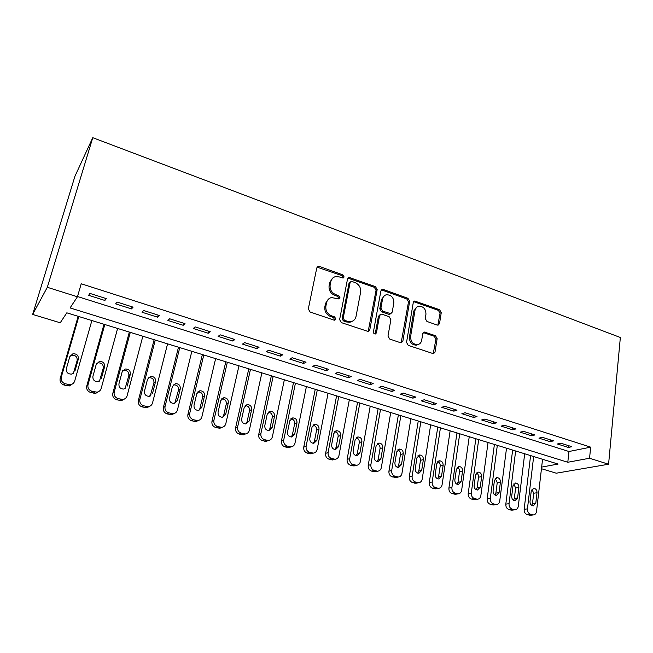 <?xml version="1.0" encoding="UTF-8"?>
<svg xmlns="http://www.w3.org/2000/svg" width="653" height="653" viewBox="0 0 653 653"><rect width="100%" height="100%" fill="white"/><g stroke="black" fill="none" stroke-linecap="round" stroke-linejoin="round"><path stroke-width="0.98" d="M344.131 276.986L342.907 274.88L319.488 266.44L318.24 266.351L316.795 267.877L308.306 308.91L310.102 312.003L334.01 320.125L334.769 320.19L335.879 319.048L334.638 316.909L331.577 315.864C327.333 313.938 325.439 310.673 325.896 306.077L326.582 302.649C327.243 299.898 328.867 298.209 331.463 297.564L338.98 298.96L340.033 297.858L338.809 295.736L335.773 294.666C331.569 292.724 329.692 289.483 330.132 284.945L330.818 281.574C331.438 278.937 332.989 277.296 335.471 276.643L339.291 276.921L343.119 278.064L344.131 276.986M342.939 278.088L341.854 275.607L317.105 267.134M334.614 320.207L333.585 317.546L330.532 316.501L331.577 315.864M338.809 298.984L337.748 296.413L334.728 295.352L335.773 294.666M437.167 325.055L438.098 325.145L439.526 323.586L441.265 312.624L439.608 309.742L414.679 301.025L413.276 302.559L406.533 342.392L408.239 345.355L433.494 353.722L435.012 352.106L437.151 338.597L435.469 335.691L424.254 332.018L422.777 333.61L421.675 340.319C421.177 342.735 419.83 344.172 417.618 344.629C412.965 344.384 410.623 341.674 410.606 336.507L415.014 310.314C415.488 308.036 416.753 306.665 418.81 306.184C423.503 306.339 425.887 309.016 425.952 314.207L425.25 318.525L426.923 321.439L437.167 325.055M77.503 296.527L568.951 451.509L590.663 447.158L589.561 458.243L608.58 464.234L620.35 337.495L92.767 137.693L74.94 176.261L32.65 314.428L60.231 322.786L66.818 312.828L558.095 464.054L541.647 467.091M590.663 447.158L81.225 283.769L77.429 296.789L47.318 287.296L92.767 137.693M377.173 289.581L375.459 286.61L348.971 277.403L347.543 278.929L339.617 319.586L341.388 322.631L368.227 331.495L369.794 329.871L377.173 289.581L376.055 290.259L374.34 287.304L347.886 278.121M383.384 289.475L407.986 298.339L409.676 301.27L402.868 341.144L401.326 342.768L400.387 342.686L389.719 339.054L387.988 336.075L390.878 319.684L389.164 316.721L382.07 314.24L381.034 314.15L379.54 315.734L376.446 332.859L375.353 334.001C374.071 333.952 373.434 333.226 373.434 331.838L380.879 290.911L382.299 289.385L383.384 289.475L382.258 290.152L406.811 298.992L407.986 298.339M106.292 298.617L89.943 293.417L88.628 295.303L104.88 300.462L106.292 298.617M133.081 307.147L117.075 302.053L115.605 303.857L131.522 308.91L133.081 307.147M159.324 315.489L143.644 310.502L142.028 312.24L157.618 317.187L159.324 315.489M185.028 323.668L169.674 318.778L167.903 320.452L183.183 325.292L185.028 323.668M210.217 331.675L195.165 326.892L193.264 328.492L208.234 333.242L210.217 331.675M234.892 339.527L220.151 334.834L218.11 336.377L232.786 341.029L234.892 339.527M259.086 347.225L244.63 342.621L242.467 344.098L256.849 348.661L259.086 347.225M282.806 354.767L268.628 350.253L266.342 351.673L280.447 356.146L282.806 354.767M306.061 362.162L292.16 357.738L289.761 359.101L303.588 363.484L306.061 362.162M328.867 369.418L315.236 365.084L312.722 366.382L326.288 370.684L328.867 369.418M351.241 376.536L337.87 372.283L335.25 373.532L348.563 377.752L351.241 376.536M373.19 383.515L360.072 379.344L357.346 380.536L370.406 384.682L373.19 383.515M394.73 390.363L381.858 386.274L379.034 387.417L391.857 391.482L394.73 390.363M415.871 397.089L403.236 393.073L400.322 394.167L412.9 398.159L415.871 397.089M436.62 403.693L424.221 399.742L421.218 400.795L433.568 404.713L436.62 403.693M457.002 410.174L444.815 406.297L441.73 407.301L453.859 411.153L457.002 410.174M477.008 416.532L465.042 412.729L461.875 413.692L473.784 417.471L477.008 416.532M496.655 422.785L484.91 419.046L481.653 419.969L493.358 423.675L496.655 422.785M515.96 428.923L504.418 425.258L501.088 426.131L512.589 429.78L515.96 428.923M534.921 434.955L523.584 431.347L520.18 432.188L531.477 435.771L534.921 434.955M553.548 440.881L542.414 437.339L538.945 438.139L550.038 441.657L553.548 440.881M557.376 443.983L568.29 447.444L571.865 446.709L560.911 443.224L557.376 443.983M608.58 464.234L556.283 473.205L541.459 468.715M77.429 296.789L70.067 307.922L567.8 462.259L589.561 458.243M47.318 287.296L32.65 314.428M568.951 451.509L567.8 462.259M104.88 300.462L105.476 298.364M131.522 308.91L132.086 306.828M157.618 317.187L158.157 315.121M183.183 325.292L183.697 323.243M208.234 333.242L208.723 331.202M232.786 341.029L233.252 339.005M256.849 348.661L257.298 346.653M280.447 356.146L280.872 354.155M303.588 363.484L303.996 361.509M326.288 370.684L326.68 368.716M348.563 377.752L348.922 375.793M370.406 384.682L370.757 382.74M391.857 391.482L392.184 389.555M412.9 398.159L413.218 396.249M433.568 404.713L433.861 402.811M453.859 411.153L454.137 409.26M473.784 417.471L474.054 415.594M493.358 423.675L493.611 421.814M512.589 429.78L512.817 427.927M531.477 435.771L531.697 433.935M550.038 441.657L550.25 439.836M568.29 447.444L568.485 445.632M332.875 277.941L329.773 282.284L330.818 281.574M334.728 295.352C330.524 293.409 328.655 290.177 329.096 285.655L329.773 282.284M328.851 298.796L325.545 303.319L326.582 302.649M330.532 316.501C326.296 314.583 324.402 311.326 324.859 306.739L325.545 303.319M368.17 331.504L376.055 290.259M351.926 281.459L351.118 281.394L350.106 282.471L343.2 318.125L344.441 320.256L347.633 321.341L351.045 321.627C353.722 321.015 355.379 319.293 356.024 316.46L360.619 292.177C361.019 287.712 359.166 284.512 355.069 282.586L351.926 281.459M350.351 281.9L349.037 283.173L350.106 282.471M352.391 321.211L349.959 322.247L346.555 321.97L343.364 320.876L342.131 318.754L349.037 283.173M401.171 342.784L408.492 301.906L406.811 298.992M380.038 314.705L378.405 316.362L375.312 333.446L376.446 332.859M375.091 334.018L375.312 333.446M393.841 302.886C393.792 297.564 391.318 294.846 386.421 294.748C384.356 295.254 383.074 296.625 382.585 298.87L380.911 308.143L382.634 311.114L390.739 313.693L392.216 312.118L393.841 302.886M384.429 295.67L381.458 299.531L382.585 298.87M390.551 313.791L388.568 314.224L381.499 311.75L379.777 308.779L381.458 299.531M382.258 290.152L381.246 290.046M416.957 306.992L413.831 310.934L415.014 310.314M418.214 344.498L416.418 345.176C411.765 344.931 409.439 342.237 409.423 337.079L413.831 310.934M433.241 353.738L435.918 339.152L434.245 336.254L423.25 332.573M437.853 325.17L440.04 313.236L438.383 310.355L413.667 301.645M78.164 316.321L60.174 378.487C59.611 381.662 60.909 383.858 64.076 385.074L69.398 385.939L72.916 383.613M91.877 320.541L74.711 380.977C74.058 382.952 72.679 384.184 70.557 384.674L65.202 383.801C62.019 382.576 60.705 380.364 61.276 377.173L78.817 316.517M73.389 373.328L77.152 360.505C77.389 356.865 75.593 355.101 71.757 355.224L70.051 356.032M74.899 371.173L78.344 359.101C78.58 355.436 76.776 353.665 72.916 353.779L69.822 356.62L66.337 368.716C66.067 372.349 67.839 374.136 71.667 374.087L73.724 372.512M103.998 324.272L86.759 385.988C86.22 389.131 87.51 391.302 90.612 392.502L95.713 393.359L99.003 391.392M117.613 328.467L101.174 388.453C100.538 390.461 99.15 391.694 97.019 392.151L91.893 391.286C88.767 390.078 87.478 387.89 88.008 384.731L104.807 324.525M99.485 381.115L103.256 368.096C103.484 364.537 101.746 362.79 98.04 362.856L96.62 363.435M101.305 378.732L104.602 366.749C104.831 363.166 103.076 361.403 99.354 361.468L96.252 364.317L92.914 376.324C92.661 379.875 94.375 381.654 98.064 381.654L99.982 380.013M129.318 332.067L112.806 393.326C112.308 396.453 113.573 398.599 116.618 399.775L121.515 400.632L124.576 398.942M142.844 336.23L127.106 395.775C126.478 397.808 125.098 399.04 122.968 399.481L118.038 398.624C114.985 397.432 113.704 395.269 114.21 392.135L130.29 332.369M125.066 388.698L128.845 375.54C129.065 372.047 127.384 370.316 123.801 370.333L122.65 370.741M127.18 386.135L130.331 374.242C130.551 370.741 128.853 368.994 125.254 369.01L122.152 371.859L118.952 383.784C118.715 387.262 120.372 389.017 123.948 389.057L125.711 387.36M154.141 339.707L138.338 400.526C137.865 403.627 139.122 405.75 142.101 406.909L146.811 407.758L149.668 406.297M167.576 343.845L152.524 402.958C151.904 405.007 150.533 406.248 148.402 406.656L143.668 405.807C140.664 404.64 139.407 402.501 139.881 399.383L155.267 340.058M150.157 396.093L153.937 382.829C154.141 379.409 152.508 377.695 149.039 377.671L148.158 377.94M152.533 393.4L155.553 381.597C155.757 378.16 154.116 376.43 150.631 376.406L147.537 379.254L144.476 391.09C144.248 394.502 145.864 396.24 149.317 396.322L150.933 394.567M178.489 347.2L163.364 407.586C162.923 410.655 164.164 412.761 167.086 413.904L171.625 414.737L174.294 413.463M191.835 351.314L177.436 410.002C176.832 412.067 175.461 413.3 173.347 413.692L168.784 412.851C165.846 411.7 164.597 409.586 165.046 406.501L179.763 347.592M174.775 403.301L178.53 389.98C178.718 386.625 177.134 384.927 173.78 384.87L173.151 385.025M177.396 400.518L180.277 388.796C180.473 385.425 178.873 383.711 175.502 383.654L172.416 386.511L169.494 398.257C169.282 401.603 170.849 403.325 174.188 403.44L177.396 400.518L175.657 401.636M202.365 354.555L187.901 414.5C187.484 417.553 188.709 419.634 191.582 420.752L195.949 421.577L198.471 420.459M215.629 358.636L201.867 416.9C201.271 418.981 199.916 420.214 197.802 420.589L193.41 419.757C190.521 418.63 189.288 416.532 189.713 413.463L203.785 354.987M198.936 410.345L199.908 408.558L202.65 396.991C202.83 393.702 201.287 392.012 198.03 391.922L197.639 392.012M201.769 407.496L204.528 395.865C204.699 392.559 203.156 390.853 199.883 390.763L196.822 393.62L194.023 405.276C193.819 408.566 195.345 410.272 198.585 410.411L201.769 407.496L199.908 408.558M225.799 361.762L211.972 421.291C211.572 424.311 212.788 426.376 215.604 427.478L219.816 428.286L222.2 427.282M238.965 365.819L225.816 423.666C225.236 425.764 223.889 426.989 221.791 427.348L217.563 426.531C214.723 425.421 213.507 423.34 213.898 420.303L227.35 362.244M222.649 417.226L223.685 415.357L226.313 403.872C226.477 400.64 224.975 398.967 221.816 398.844L221.636 398.877M225.669 414.345L228.305 402.795C228.468 399.546 226.966 397.857 223.791 397.742L220.747 400.591L218.069 412.165C217.89 415.39 219.367 417.087 222.518 417.251L225.669 414.345L223.685 415.357M248.785 368.839L235.57 427.944C235.202 430.939 236.402 432.988 239.169 434.074L243.234 434.874L245.504 433.951M261.869 372.871L249.315 430.311C248.744 432.417 247.414 433.641 245.324 433.976L241.243 433.168C238.459 432.074 237.251 430.025 237.619 427.005L250.474 369.361M245.928 423.96L247.014 422.018L249.528 410.615C249.675 407.448 248.222 405.791 245.161 405.644L247.234 404.582L244.214 407.431L241.659 418.924C241.496 422.091 242.932 423.773 245.993 423.952L249.119 421.054L251.634 409.586C251.78 406.395 250.319 404.729 247.234 404.582M271.346 375.785L258.727 434.474C258.384 437.445 259.567 439.469 262.286 440.538L266.22 441.33L268.367 440.497M284.349 379.785L272.358 436.816C271.803 438.938 270.489 440.155 268.424 440.481L264.473 439.681C261.739 438.612 260.547 436.571 260.89 433.576L273.158 376.34M268.783 430.556L269.901 428.556L272.301 417.234C272.464 414.222 271.101 412.574 268.228 412.288M272.113 427.642L274.521 416.255C274.652 413.12 273.223 411.463 270.236 411.3L267.24 414.133L264.808 425.544C264.653 428.67 266.057 430.327 269.02 430.531L272.113 427.642L269.901 428.556M293.491 382.601L281.443 440.873C281.125 443.828 282.3 445.836 284.969 446.889L288.773 447.664L290.691 446.987M306.404 386.576L294.976 443.207C294.43 445.338 293.132 446.546 291.083 446.856L287.263 446.072C284.577 445.02 283.402 443.003 283.72 440.032L295.425 383.197M291.222 437.004L292.364 434.98L294.65 423.732C294.821 420.859 293.548 419.226 290.846 418.826M294.683 434.106L296.976 422.801C297.099 419.708 295.703 418.075 292.797 417.887L289.834 420.72L287.508 432.049C287.369 435.118 288.74 436.767 291.63 436.988L294.683 434.106L292.364 434.98M315.236 389.294L303.743 447.158C303.441 450.097 304.608 452.08 307.22 453.117L310.91 453.876L312.624 453.337M328.067 393.245L317.162 449.476C316.64 451.615 315.358 452.823 313.326 453.117L309.62 452.349C306.992 451.305 305.824 449.313 306.118 446.358L317.285 389.923M313.269 443.322L314.411 441.273L316.591 430.115C316.762 427.372 315.579 425.748 313.032 425.258M316.836 440.449L319.015 429.225C319.129 426.18 317.766 424.556 314.934 424.36L312.012 427.184L309.791 438.432C309.661 441.452 311.008 443.085 313.815 443.322L316.836 440.449L314.411 441.273M336.581 395.865L325.627 453.329C325.349 456.243 326.5 458.21 329.071 459.23L332.638 459.973L334.181 459.532M349.331 399.791L338.948 455.631C338.434 457.769 337.168 458.977 335.152 459.255L331.569 458.504C328.99 457.475 327.83 455.5 328.108 452.57L338.744 396.534M334.916 449.525L336.05 447.46L338.132 436.375C338.303 433.755 337.193 432.155 334.793 431.584M338.572 446.668L340.654 435.527C340.752 432.531 339.421 430.923 336.67 430.711L333.773 433.519L331.659 444.693C331.544 447.672 332.859 449.288 335.593 449.533L338.572 446.668L336.05 447.46M357.55 402.321L347.11 459.385C346.857 462.283 347.992 464.226 350.522 465.23L353.983 465.964L355.354 465.605M370.21 406.215L360.334 461.679C359.836 463.818 358.587 465.018 356.595 465.287L353.118 464.544C350.579 463.532 349.437 461.573 349.69 458.667L359.819 403.015M356.179 455.598L357.305 453.533L359.281 442.522C359.452 440.016 358.407 438.441 356.154 437.796M359.917 452.782L361.901 441.714C361.982 438.767 360.685 437.175 357.999 436.939L355.142 439.747L353.134 450.839C353.028 453.778 354.31 455.378 356.979 455.639L359.917 452.782L357.305 453.533M378.144 408.656L368.21 465.336C367.974 468.209 369.092 470.136 371.581 471.123L374.936 471.85L376.169 471.556M390.723 412.533L381.328 467.605C380.846 469.752 379.613 470.952 377.638 471.205L374.267 470.478C371.769 469.483 370.643 467.54 370.88 464.658L380.519 409.39M377.067 461.557L378.169 459.492L380.054 448.562C380.217 446.162 379.238 444.611 377.124 443.909M380.879 458.781L382.756 447.795C382.829 444.881 381.556 443.305 378.944 443.069L376.12 445.86L374.21 456.871C374.12 459.769 375.377 461.353 377.973 461.63L380.879 458.781L378.169 459.492M398.371 414.884L388.927 471.18C388.706 474.029 389.825 475.939 392.265 476.91L396.632 477.384M410.876 418.736L401.946 473.433C401.481 475.58 400.273 476.772 398.314 477.017L395.041 476.298C392.584 475.319 391.465 473.401 391.686 470.535L400.844 415.651M397.587 467.401L398.665 465.344L400.452 454.488C400.607 452.194 399.693 450.668 397.71 449.917M401.456 464.675L403.244 453.762C403.301 450.897 402.06 449.329 399.514 449.076L396.73 451.868L394.91 462.806C394.836 465.662 396.069 467.23 398.599 467.515L401.456 464.675L398.665 465.344M418.246 421.005L409.276 476.91C409.072 479.743 410.174 481.636 412.574 482.6L416.736 483.098M430.678 424.825L422.197 479.155C421.748 481.302 420.556 482.494 418.622 482.722L415.439 482.02C413.031 481.057 411.921 479.155 412.116 476.306L420.818 421.797M417.757 473.139L418.793 471.099L420.491 460.316C420.646 458.112 419.789 456.618 417.92 455.818M421.675 470.462L423.373 459.63C423.422 456.798 422.197 455.247 419.716 454.986L416.965 457.761L415.243 468.625C415.177 471.442 416.385 473.001 418.851 473.286L421.675 470.462L418.793 471.099M437.779 427.021L429.266 482.551C429.086 485.359 430.172 487.236 432.531 488.183L436.506 488.705M450.129 430.817L442.089 484.779C441.657 486.926 440.481 488.109 438.571 488.33L435.478 487.644C433.11 486.689 432.008 484.804 432.188 481.979L440.44 427.837M437.567 478.771L438.571 476.747L440.187 466.038C440.334 463.932 439.526 462.463 437.771 461.63M441.534 476.151L443.142 465.385C443.175 462.593 441.983 461.059 439.559 460.789L436.849 463.557L435.216 474.339C435.167 477.131 436.343 478.665 438.759 478.967L441.534 476.151L438.571 476.747M456.978 432.931L448.905 488.085C448.742 490.876 449.819 492.737 452.137 493.668L455.941 494.207M469.246 436.702L461.638 490.297C461.214 492.444 460.063 493.627 458.169 493.839L455.157 493.162C452.831 492.223 451.745 490.354 451.909 487.554L459.728 433.772M457.051 484.297L458.006 482.298L459.532 471.662C459.679 469.638 458.92 468.201 457.271 467.344M461.042 481.743L462.569 471.05C462.593 468.291 461.418 466.773 459.051 466.495L456.39 469.246L454.839 479.963C454.798 482.714 455.957 484.24 458.308 484.542L461.042 481.743L458.006 482.298M475.849 438.734L468.201 493.529C468.054 496.296 469.123 498.141 471.409 499.055L475.049 499.61M488.044 442.489L480.845 495.725C480.437 497.872 479.302 499.047 477.433 499.251L474.502 498.59C472.217 497.659 471.14 495.807 471.286 493.023L478.69 439.608M476.192 489.726L477.106 487.758L478.551 477.196C478.69 475.253 477.98 473.841 476.429 472.96M480.216 487.228L481.661 476.608C481.677 473.89 480.526 472.38 478.208 472.095L475.588 474.845L474.119 485.481C474.094 488.199 475.229 489.709 477.531 490.019L480.216 487.228L477.106 487.758M494.403 444.448L487.171 498.876C487.04 501.626 488.101 503.455 490.338 504.361L493.839 504.916M506.524 448.178L499.725 501.063C499.325 503.202 498.206 504.369 496.37 504.565L493.513 503.92C491.26 503.006 490.199 501.169 490.321 498.402L497.325 445.346M495.015 495.056L495.88 493.121L497.251 482.632L495.26 478.486M499.063 492.623L500.427 482.077C500.427 479.384 499.3 477.898 497.039 477.604L494.46 480.339L493.072 490.909C493.056 493.595 494.166 495.088 496.419 495.407L499.063 492.623L495.88 493.121M512.646 450.064L505.814 504.132C505.7 506.859 506.744 508.671 508.956 509.569L512.319 510.124M524.685 453.77L518.278 506.304C517.894 508.442 516.792 509.609 514.98 509.797L512.197 509.16C509.977 508.254 508.924 506.434 509.038 503.692L515.641 450.986M513.519 500.296L514.344 498.394L515.633 487.971L513.764 483.93M517.584 497.929L518.874 487.456C518.866 484.795 517.756 483.318 515.543 483.016L513.005 485.742L511.691 496.239C511.691 498.892 512.785 500.378 514.988 500.696L517.584 497.929L514.344 498.394M530.587 455.582L524.147 509.299C524.049 512.009 525.085 513.805 527.257 514.686L530.497 515.25M542.553 459.271L536.513 511.454C536.146 513.593 535.068 514.752 533.272 514.931L530.562 514.311C528.383 513.421 527.338 511.617 527.436 508.891L533.656 456.529M531.713 505.438L532.489 503.577L533.705 493.227L531.95 489.277M535.803 503.145L537.011 492.737C536.995 490.109 535.901 488.648 533.746 488.346L531.24 491.056L530.007 501.488C530.016 504.108 531.093 505.577 533.24 505.904L535.803 503.145L532.489 503.577M341.854 275.607L342.907 274.88M333.585 317.546L334.638 316.909M337.748 296.413L338.809 295.736M329.096 285.655L330.132 284.945M324.859 306.739L325.896 306.077M318.476 267.183L319.488 266.44M368.676 330.467L369.794 329.871M349.069 278.202L350.147 277.484M374.34 287.304L375.459 286.61M342.131 318.754L343.2 318.125M343.364 320.876L344.441 320.256M346.555 321.97L347.633 321.341M408.492 301.906L409.676 301.27M401.693 341.707L402.868 341.144M378.405 316.362L379.54 315.734M379.777 308.779L380.911 308.143M381.499 311.75L382.634 311.114M388.568 314.224L389.719 313.603M409.423 337.079L410.606 336.507M423.977 332.679L425.185 332.108M434.245 336.254L435.469 335.691M435.918 339.152L437.151 338.597M433.772 352.636L435.012 352.106M414.508 301.759L415.692 301.123M438.383 310.355L439.608 309.742M440.04 313.236L441.265 312.624M438.302 324.174L439.526 323.586M61.276 377.173L60.174 378.487M65.202 383.801L64.076 385.074M67.896 384.56L66.753 385.825M77.152 360.505L78.344 359.101M88.008 384.731L86.759 385.988M91.893 391.286L90.612 392.502M94.53 392.029L93.24 393.237M103.256 368.096L104.602 366.749M114.21 392.135L112.806 393.326M118.038 398.624L116.618 399.775M120.625 399.342L119.189 400.501M128.845 375.54L130.331 374.242M139.881 399.383L138.338 400.526M143.668 405.807L142.101 406.909M146.207 406.517L144.623 407.619M153.937 382.829L155.553 381.597M165.046 406.501L163.364 407.586M168.784 412.851L167.086 413.904M171.274 413.545L169.56 414.59M178.53 389.98L180.277 388.796M189.713 413.463L187.901 414.5M193.41 419.757L191.582 420.752M195.851 420.442L194.006 421.438M202.65 396.991L204.528 395.865M213.898 420.303L211.972 421.291M217.563 426.531L215.604 427.478M219.947 427.201L217.988 428.139M226.313 403.872L228.305 402.795M237.619 427.005L235.57 427.944M241.243 433.168L239.169 434.074M243.585 433.829L241.504 434.727M247.014 422.018L249.119 421.054M249.528 410.615L251.634 409.586M260.89 433.576L258.727 434.474M264.473 439.681L262.286 440.538M266.767 440.326L264.571 441.183M272.301 417.234L274.521 416.255M283.72 440.032L281.443 440.873M287.263 446.072L284.969 446.889M289.516 446.709L287.214 447.517M294.65 423.732L296.976 422.801M306.118 446.358L303.743 447.158M309.62 452.349L307.22 453.117M311.832 452.97L309.424 453.729M316.591 430.115L319.015 429.225M328.108 452.57L325.627 453.329M331.569 458.504L329.071 459.23M333.74 459.108L331.234 459.834M338.132 436.375L340.654 435.527M349.69 458.667L347.11 459.385M353.118 464.544L350.522 465.23M355.248 465.14L352.644 465.826M359.281 442.522L361.901 441.714M370.88 464.658L368.21 465.336M374.267 470.478L371.581 471.123M376.365 471.066L373.663 471.711M380.054 448.562L382.756 447.795M391.686 470.535L388.927 471.18M395.041 476.298L392.265 476.91M397.097 476.878L394.306 477.482M400.452 454.488L403.244 453.762M412.116 476.306L409.276 476.91M415.439 482.02L412.574 482.6M417.455 482.591L414.59 483.163M420.491 460.316L423.373 459.63M432.188 481.979L429.266 482.551M435.478 487.644L432.531 488.183M437.461 488.199L434.506 488.73M440.187 466.038L443.142 465.385M451.909 487.554L448.905 488.085M455.157 493.162L452.137 493.668M457.108 493.709L454.08 494.207M459.532 471.662L462.569 471.05M471.286 493.023L468.201 493.529M474.502 498.59L471.409 499.055M476.421 499.121L473.311 499.594M478.551 477.196L481.661 476.608M490.321 498.402L487.171 498.876M493.513 503.92L490.338 504.361M495.39 504.442L492.215 504.883M497.251 482.632L500.427 482.077M509.038 503.692L505.814 504.132M512.197 509.16L508.956 509.569M514.042 509.675L510.801 510.083M515.633 487.971L518.874 487.456M527.436 508.891L524.147 509.299M530.562 514.311L527.257 514.686M532.383 514.817L529.069 515.193M533.705 493.227L537.011 492.737M317.227 267.101L318.24 266.351M347.91 278.113L348.971 277.403M349.959 322.247L351.045 321.627M389.588 314.313L390.739 313.693M381.303 289.981L382.299 289.385M416.418 345.176L417.618 344.629M423.397 332.426L424.254 332.018M413.782 301.515L414.679 301.025M70.557 384.674L69.398 385.939M71.757 355.224L72.916 353.779M97.019 392.151L95.713 393.359M98.04 362.856L99.354 361.468M122.968 399.481L121.515 400.632M123.801 370.333L125.254 369.01M148.402 406.656L146.811 407.758M149.039 377.671L150.631 376.406M173.347 413.692L171.625 414.737M173.78 384.87L175.502 383.654M197.802 420.589L195.949 421.577M198.03 391.922L199.883 390.763M221.791 427.348L219.816 428.286M221.816 398.844L223.791 397.742M245.324 433.976L243.234 434.874M268.424 440.481L266.22 441.33M268.367 412.157L270.236 411.3M291.083 446.856L288.773 447.664M291.107 418.597L292.797 417.887M313.326 453.117L310.91 453.876M313.416 424.94L314.934 424.36M335.152 459.255L332.638 459.973M335.299 431.184L336.67 430.711M356.595 465.287L353.983 465.964M356.758 437.339L357.999 436.939M377.638 471.205L374.936 471.85M377.826 443.395L378.944 443.069M398.314 477.017L395.522 477.621M398.501 449.354L399.514 449.076M418.622 482.722L415.749 483.293M418.802 455.214L419.716 454.986M438.571 488.33L435.616 488.86M438.726 460.977L439.559 460.789M458.169 493.839L455.141 494.337M458.3 466.65L459.051 466.495M477.433 499.251L474.323 499.716M477.531 472.233L478.208 472.095M496.37 504.565L493.186 505.006M496.419 477.718L497.039 477.604M514.98 509.797L511.732 510.197M514.98 483.114L515.543 483.016M533.272 514.931L529.958 515.307M533.232 488.42L533.746 488.346"/></g></svg>
